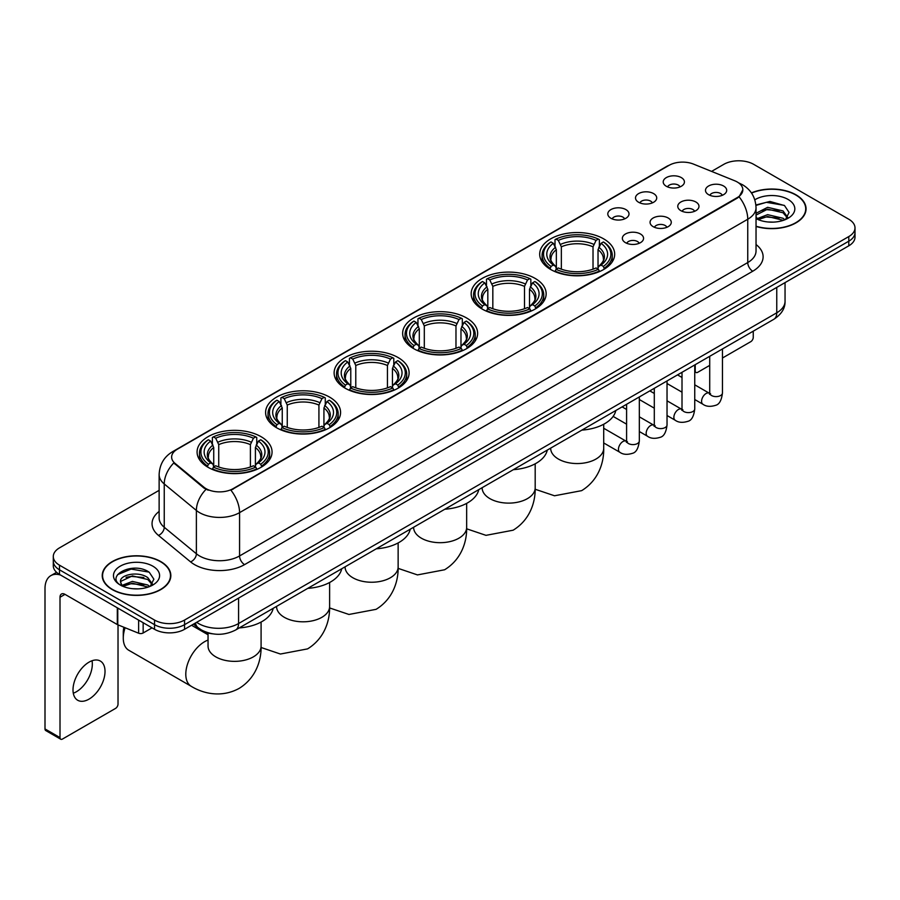 <?xml version="1.0" encoding="UTF-8"?>
<svg xmlns="http://www.w3.org/2000/svg" width="900" height="900" viewBox="0 0 900 900"><rect width="100%" height="100%" fill="white"/><g stroke="black" fill="none" stroke-linecap="round" stroke-linejoin="round"><path stroke-width="1.35" d="M329.603 397.125A37.485 21.645 0 0 0 288.743 392.434A37.485 21.645 0 0 0 265.601 412.436A37.485 21.645 0 0 0 276.581 427.736A37.485 21.645 0 0 0 317.441 432.428A37.485 21.645 0 0 0 340.582 412.436A37.485 21.645 0 0 0 329.603 397.125M535.174 278.438A37.485 21.645 0 0 0 494.314 273.746A37.485 21.645 0 0 0 471.173 293.749A37.485 21.645 0 0 0 482.152 309.049A37.485 21.645 0 0 0 523.012 313.74A37.485 21.645 0 0 0 546.154 293.749A37.485 21.645 0 0 0 535.174 278.438M466.65 318.004A37.485 21.645 0 0 0 425.79 313.312A37.485 21.645 0 0 0 402.649 333.304A37.485 21.645 0 0 0 413.629 348.615A37.485 21.645 0 0 0 454.489 353.306A37.485 21.645 0 0 0 477.63 333.304A37.485 21.645 0 0 0 466.65 318.004M398.126 357.559A37.485 21.645 0 0 0 357.266 352.868A37.485 21.645 0 0 0 334.125 372.87A37.485 21.645 0 0 0 345.105 388.17A37.485 21.645 0 0 0 385.965 392.861A37.485 21.645 0 0 0 409.106 372.87A37.485 21.645 0 0 0 398.126 357.559M261.079 436.691A37.485 21.645 0 0 0 220.219 432A37.485 21.645 0 0 0 197.078 451.991A37.485 21.645 0 0 0 208.058 467.303A37.485 21.645 0 0 0 248.917 471.994A37.485 21.645 0 0 0 272.059 451.991A37.485 21.645 0 0 0 261.079 436.691M603.697 238.882A37.485 21.645 0 0 0 562.837 234.18A37.485 21.645 0 0 0 539.696 254.183A37.485 21.645 0 0 0 550.676 269.483A37.485 21.645 0 0 0 591.536 274.185A37.485 21.645 0 0 0 614.678 254.183A37.485 21.645 0 0 0 603.697 238.882M638.606 202.264A10.609 6.131 180 0 1 636.502 200.531A10.609 6.131 180 0 1 640.024 192.915A10.609 6.131 180 0 1 653.614 193.601A10.609 6.131 180 0 1 655.717 200.531A10.609 6.131 180 0 1 638.606 202.264M652.32 202.894A6.367 3.679 0 0 0 650.61 201.105A6.367 3.679 0 0 0 644.344 200.171A6.367 3.679 0 0 0 639.9 202.894M610.898 218.261A10.609 6.131 180 0 1 608.794 216.529A10.609 6.131 180 0 1 612.304 208.912A10.609 6.131 180 0 1 625.905 209.599A10.609 6.131 180 0 1 628.009 216.529A10.609 6.131 180 0 1 610.898 218.261M624.611 218.891A6.367 3.679 0 0 0 622.901 217.102A6.367 3.679 0 0 0 616.635 216.169A6.367 3.679 0 0 0 612.191 218.891M666.315 186.266A10.609 6.131 180 0 1 664.211 184.534A10.609 6.131 180 0 1 667.732 176.917A10.609 6.131 180 0 1 681.322 177.604A10.609 6.131 180 0 1 683.426 184.534A10.609 6.131 180 0 1 666.315 186.266M680.029 186.896A6.367 3.679 0 0 0 678.319 185.107A6.367 3.679 0 0 0 672.053 184.174A6.367 3.679 0 0 0 667.609 186.896M680.873 210.667A10.609 6.131 180 0 1 678.769 208.935A10.609 6.131 180 0 1 682.279 201.319A10.609 6.131 180 0 1 695.88 202.005A10.609 6.131 180 0 1 697.984 208.935A10.609 6.131 180 0 1 680.873 210.667M694.586 211.297A6.367 3.679 0 0 0 692.876 209.509A6.367 3.679 0 0 0 686.61 208.575A6.367 3.679 0 0 0 682.166 211.297M653.164 226.665A10.609 6.131 180 0 1 651.06 224.933A10.609 6.131 180 0 1 654.57 217.316A10.609 6.131 180 0 1 668.171 218.002A10.609 6.131 180 0 1 670.275 224.933A10.609 6.131 180 0 1 653.164 226.665M666.877 227.295A6.367 3.679 0 0 0 665.168 225.506A6.367 3.679 0 0 0 658.901 224.572A6.367 3.679 0 0 0 654.457 227.295M625.455 242.662A10.609 6.131 180 0 1 623.351 240.93A10.609 6.131 180 0 1 626.861 233.314A10.609 6.131 180 0 1 640.462 234A10.609 6.131 180 0 1 642.566 240.93A10.609 6.131 180 0 1 625.455 242.662M639.169 243.292A6.367 3.679 0 0 0 637.459 241.504A6.367 3.679 0 0 0 631.192 240.57A6.367 3.679 0 0 0 626.749 243.292M708.581 194.67A10.609 6.131 180 0 1 706.477 192.938A10.609 6.131 180 0 1 709.999 185.321A10.609 6.131 180 0 1 723.589 186.007A10.609 6.131 180 0 1 725.692 192.938A10.609 6.131 180 0 1 708.581 194.67M722.295 195.3A6.367 3.679 0 0 0 720.585 193.511A6.367 3.679 0 0 0 714.319 192.578A6.367 3.679 0 0 0 709.875 195.3M734.692 180.754A19.102 11.025 180 0 1 737.246 181.991A19.102 11.025 180 0 1 742.837 189.787A19.102 11.025 180 0 1 737.246 197.584L233.066 488.666A19.102 11.025 180 0 1 203.917 487.192L175.084 463.421A19.102 11.025 180 0 1 171.63 457.088A19.102 11.025 180 0 1 177.221 449.291L669.049 165.341A19.102 11.025 180 0 1 693.506 164.104L734.692 180.754M212.614 633.825A21.218 12.251 180 0 1 199.181 628.819L193.5 624.127M756.034 226.451A34.301 19.811 0 0 0 806.062 208.845A34.301 19.811 0 0 0 796.016 194.839A34.301 19.811 0 0 0 751.421 192.893M160.796 561.589A34.301 19.811 0 0 0 123.401 557.291A34.301 19.811 0 0 0 102.229 575.595A34.301 19.811 0 0 0 112.275 589.59A34.301 19.811 0 0 0 149.659 593.887A34.301 19.811 0 0 0 170.843 575.595A34.301 19.811 0 0 0 160.796 561.589M742.837 189.787L739.091 196.808L737.246 198.146L230.917 490.207A24.761 14.299 60 0 1 239.569 512.64A28.294 16.335 180 0 1 199.553 512.64A28.294 16.335 180 0 1 196.38 510.457L164.25 483.964A28.294 16.335 180 0 1 159.131 474.593L159.131 517.905A28.294 16.335 0 0 0 164.25 527.276L196.38 553.77A28.294 16.335 0 0 0 199.553 555.952A28.294 16.335 0 0 0 239.569 555.952L747.754 262.553A28.294 16.335 0 0 0 756.034 251.01L756.034 207.686A28.294 16.335 180 0 1 747.754 219.24A24.761 14.299 -120 0 0 739.091 196.808M159.131 490.343L59.501 547.864A21.218 12.251 0 0 0 53.291 556.526L53.291 565.774A21.218 12.251 0 0 0 59.501 574.436L154.541 629.303L154.541 624.679A21.218 12.251 0 0 0 184.545 624.679L848.79 241.189A21.218 12.251 0 0 0 855 232.526A21.218 12.251 0 0 1 848.79 241.189L184.545 624.679A21.218 12.251 0 0 1 154.541 624.679L59.501 569.812L154.541 624.679L154.541 620.066A21.218 12.251 0 0 0 184.545 620.066L848.79 236.565A21.218 12.251 0 0 0 855 227.903A21.218 12.251 0 0 0 848.79 219.24L753.75 164.374A21.218 12.251 0 0 0 723.735 164.374L711.562 171.405M53.291 561.15A21.218 12.251 0 0 0 59.501 569.812A21.218 12.251 0 0 1 53.291 561.15M208.204 490.207L203.917 488.036L173.79 462.949A24.761 16.56 129.5 0 0 164.25 483.964L164.25 527.276A7.076 4.736 -50.5 0 1 158.456 535.399A35.37 20.419 180 0 1 159.131 511.425M53.291 556.526A21.218 12.251 0 0 0 59.501 565.189L154.541 620.066M154.541 629.303A21.218 12.251 0 0 0 184.545 629.303L848.79 245.812A21.218 12.251 0 0 0 855 237.15L855 227.903M756.034 226.215A33.953 19.598 0 0 0 805.714 208.845A33.953 19.598 0 0 0 795.769 194.985A33.953 19.598 0 0 0 751.556 193.095M767.925 221.974L773.258 222.131M757.327 218.588L767.621 214.661L783.056 218.273L784.924 219.769M758.273 219.578L767.621 216.495L783.394 220.343M756.034 216.292A15.986 9.225 0 0 0 758.408 219.701M756.034 213.266L767.621 207.326L783.056 210.938L787.658 217.282M756.034 215.1L767.621 209.16L783.056 212.771L787.286 217.755M756.191 218.655L757.012 219.161M756.034 218.588A23.062 13.309 0 0 0 788.062 218.261A23.062 13.309 0 0 0 788.062 199.429A23.062 13.309 0 0 0 754.808 199.811M785.475 219.544L789.086 212.456L784.519 205.571L769.95 201.442L755.899 204.986M757.485 219.308L756.034 217.597M755.933 205.414L766.361 202.32L784.204 205.357M761.276 210.578L766.361 209.655L779.107 210.757M761.276 217.912L766.361 216.99L779.107 218.093M694.744 370.575L695.227 370.856A3.533 2.047 120 0 0 695.959 372.465A3.533 2.047 120 0 0 697.736 372.296L709.717 365.377M722.452 358.02L750.746 341.685A3.533 2.047 120 0 0 753.255 337.354L753.255 331.166M695.227 370.856L695.227 364.657M112.522 589.455A33.953 19.598 0 0 0 149.524 593.696A33.953 19.598 0 0 0 170.482 575.595A33.953 19.598 0 0 0 160.537 561.724A33.953 19.598 0 0 0 123.536 557.483A33.953 19.598 0 0 0 102.578 575.595A33.953 19.598 0 0 0 112.522 589.455M132.694 588.712L138.026 588.87M122.096 585.337L132.39 581.411L147.836 585.023L149.704 586.519M123.052 586.327L132.39 583.245L148.174 587.081M122.265 586.046L120.611 582.176A15.986 9.225 0 0 0 123.188 586.451M152.426 584.033L147.836 577.688C138.24 570.521 118.496 574.942 120.611 582.176L120.544 581.467M120.645 582.401L121.095 581.209L132.39 575.91L147.836 579.521L152.066 584.505M150.255 586.294L153.866 579.195L149.299 572.31C133.121 560.678 104.366 576.011 120.971 585.405L121.793 585.911M152.843 566.179A23.062 13.309 0 0 0 120.229 566.179A23.062 13.309 0 0 0 120.229 585A23.062 13.309 0 0 0 152.843 585A23.062 13.309 0 0 0 152.843 566.179M117.596 574.627L131.141 569.07L148.984 572.108M126.056 577.327L131.141 576.405L143.876 577.496M126.056 584.663L131.141 583.74L143.876 584.831M550.001 269.089L551.014 266.411A33.671 19.44 0 0 1 551.014 241.954L553.331 243.292A30.42 17.561 0 0 0 553.331 265.072L555.615 266.366L556.346 269.1M556.346 267.986L556.346 249.705L553.331 243.292M555.007 246.195L555.007 239.648L556.009 239.074A33.671 19.44 0 0 1 598.365 239.074L596.048 240.401A30.42 17.561 0 0 0 558.326 240.401L561.352 246.814L561.352 269.179M593.021 269.179L593.021 246.814L596.048 240.401M581.861 430.11A38.902 22.466 0 0 0 615.814 410.512M555.007 271.035A35.089 20.261 0 0 0 599.366 271.035L598.365 269.291A33.671 19.44 0 0 1 556.009 269.291L555.007 271.631M599.366 271.631L599.366 271.035M551.014 241.954L550.001 242.528A35.089 20.261 0 0 0 542.104 255.341A35.089 20.261 0 0 0 550.001 268.144M598.365 239.074L599.366 239.648L599.366 246.195M556.009 269.291L558.326 267.964A30.42 17.561 0 0 0 596.048 267.964L598.365 269.291M553.331 265.072L551.014 266.411M558.326 240.401L556.009 239.074M555.615 247.23A27.203 15.705 0 0 0 555.615 266.366L555.739 266.456C551.88 262.721 550.305 260.179 551.014 258.84A26.168 15.109 0 0 1 556.346 249.705M604.373 268.144A35.089 20.261 0 0 0 612.27 255.341A35.089 20.261 0 0 0 604.373 242.528L603.371 241.954A33.671 19.44 0 0 1 603.371 266.411L604.373 269.089M603.371 266.411L601.054 265.072A30.42 17.561 0 0 0 601.054 243.292L603.371 241.954M601.054 243.292L598.028 249.705L598.028 267.986L598.77 266.366L601.054 265.072M598.028 249.705A26.168 15.109 0 0 1 603.36 258.84C604.069 260.19 602.494 262.721 598.635 266.456L598.77 266.366A27.203 15.705 0 0 0 598.77 247.23M598.028 269.1L598.028 267.986M481.478 308.655L482.49 305.966A33.671 19.44 0 0 1 482.49 281.52L484.796 282.859A30.42 17.561 0 0 0 484.796 304.639L487.091 305.933L487.822 308.666M487.822 307.553L487.822 289.26L484.796 282.859M486.484 285.75L486.484 279.202L487.485 278.629A33.671 19.44 0 0 1 529.841 278.629L527.524 279.968A30.42 17.561 0 0 0 489.803 279.968L492.829 286.38L492.829 308.734M524.498 308.734L524.498 286.38L527.524 279.968M513.337 469.676A38.902 22.466 0 0 0 547.29 450.079M486.484 310.59A35.089 20.261 0 0 0 530.842 310.59L529.841 308.858A33.671 19.44 0 0 1 487.485 308.858L486.484 311.197M530.842 311.197L530.842 310.59M482.49 281.52L481.478 282.094A35.089 20.261 0 0 0 473.58 294.896A35.089 20.261 0 0 0 481.478 307.71M529.841 278.629L530.842 279.202L530.842 285.75M487.485 308.858L489.803 307.519A30.42 17.561 0 0 0 527.524 307.519L529.841 308.858M484.796 304.639L482.49 305.966M489.803 279.968L487.485 278.629M487.091 286.796A27.203 15.705 0 0 0 487.091 305.933L487.215 306.022C483.345 302.276 481.781 299.745 482.49 298.406A26.168 15.109 0 0 1 487.822 289.26M535.849 307.71A35.089 20.261 0 0 0 543.746 294.896A35.089 20.261 0 0 0 535.849 282.094L534.836 281.52A33.671 19.44 0 0 1 534.836 305.966L535.849 308.655M534.836 305.966L532.53 304.639A30.42 17.561 0 0 0 532.53 282.859L534.836 281.52M532.53 282.859L529.504 289.26L529.504 307.553L530.246 305.933L532.53 304.639M529.504 289.26A26.168 15.109 0 0 1 534.836 298.406C535.545 299.756 533.97 302.287 530.111 306.022L530.246 305.933A27.203 15.705 0 0 0 530.246 286.796M529.504 308.666L529.504 307.553M412.954 348.21L413.966 345.532A33.671 19.44 0 0 1 413.966 321.086L416.272 322.414A30.42 17.561 0 0 0 416.272 344.194L418.567 345.499L419.299 348.221M419.299 347.108L419.299 328.826L416.272 322.414M417.96 325.316L417.96 318.769L418.961 318.195A33.671 19.44 0 0 1 461.317 318.195L459 319.534A30.42 17.561 0 0 0 421.279 319.534L424.305 325.935L424.305 348.3M455.974 348.3L455.974 325.935L459 319.534M444.814 509.231A38.902 22.466 0 0 0 478.766 489.634M417.96 350.156A35.089 20.261 0 0 0 462.319 350.156L461.317 348.424A33.671 19.44 0 0 1 418.961 348.424L417.96 350.752M462.319 350.752L462.319 350.156M413.966 321.086L412.954 321.66A35.089 20.261 0 0 0 405.056 334.463A35.089 20.261 0 0 0 412.954 347.265M461.317 318.195L462.319 318.769L462.319 325.316M418.961 348.424L421.279 347.085A30.42 17.561 0 0 0 459 347.085L461.317 348.424M416.272 344.194L413.966 345.532M421.279 319.534L418.961 318.195M418.567 326.363A27.203 15.705 0 0 0 418.567 345.499L418.691 345.577C414.821 341.843 413.246 339.3 413.966 337.973A26.168 15.109 0 0 1 419.299 328.826M467.325 347.265A35.089 20.261 0 0 0 475.223 334.463A35.089 20.261 0 0 0 467.325 321.66L466.312 321.086A33.671 19.44 0 0 1 466.312 345.532L467.325 348.21M466.312 345.532L464.006 344.194A30.42 17.561 0 0 0 464.006 322.414L466.312 321.086M464.006 322.414L460.98 328.826L460.98 347.108L461.711 345.499L464.006 344.194M460.98 328.826A26.168 15.109 0 0 1 466.312 337.973C467.021 339.311 465.446 341.854 461.588 345.577L461.711 345.499A27.203 15.705 0 0 0 461.711 326.363M460.98 348.221L460.98 347.108M344.43 387.776L345.442 385.099A33.671 19.44 0 0 1 345.442 360.641L347.749 361.98A30.42 17.561 0 0 0 347.749 383.76L350.044 385.054L350.775 387.787M350.775 386.674L350.775 368.392L347.749 361.98M349.436 364.882L349.436 358.335L350.438 357.75A33.671 19.44 0 0 1 392.794 357.75L390.476 359.089A30.42 17.561 0 0 0 352.755 359.089L355.781 365.501L355.781 387.866M387.45 387.866L387.45 365.501L390.476 359.089M376.29 548.798A38.902 22.466 0 0 0 410.243 529.2M349.436 389.723A35.089 20.261 0 0 0 393.795 389.723L392.794 387.979A33.671 19.44 0 0 1 350.438 387.979L349.436 390.319M393.795 390.319L393.795 389.723M345.442 360.641L344.43 361.215A35.089 20.261 0 0 0 336.532 374.029A35.089 20.261 0 0 0 344.43 386.831M392.794 357.75L393.795 358.335L393.795 364.882M350.438 387.979L352.755 386.651A30.42 17.561 0 0 0 390.476 386.651L392.794 387.979M347.749 383.76L345.442 385.099M352.755 359.089L350.438 357.75M350.044 365.918A27.203 15.705 0 0 0 350.044 385.054L350.168 385.144C346.298 381.409 344.723 378.866 345.442 377.527A26.168 15.109 0 0 1 350.775 368.392M398.801 386.831A35.089 20.261 0 0 0 406.699 374.029A35.089 20.261 0 0 0 398.801 361.215L397.789 360.641A33.671 19.44 0 0 1 397.789 385.099L398.801 387.776M397.789 385.099L395.483 383.76A30.42 17.561 0 0 0 395.483 361.98L397.789 360.641M395.483 361.98L392.456 368.392L392.456 386.674L393.188 385.054L395.483 383.76M392.456 368.392A26.168 15.109 0 0 1 397.789 377.527C398.498 378.877 396.923 381.409 393.064 385.144L393.188 385.054A27.203 15.705 0 0 0 393.188 365.918M392.456 387.787L392.456 386.674M275.906 427.343L276.919 424.654A33.671 19.44 0 0 1 276.919 400.207L279.225 401.546A30.42 17.561 0 0 0 279.225 423.315L281.52 424.62L282.251 427.354M282.251 426.24L282.251 407.947L279.225 401.546M280.912 404.438L280.912 397.89L281.914 397.316A33.671 19.44 0 0 1 324.27 397.316L321.952 398.655A30.42 17.561 0 0 0 284.231 398.655L287.257 405.067L287.257 427.421M318.926 427.421L318.926 405.067L321.952 398.655M307.766 588.364A38.902 22.466 0 0 0 341.719 568.766M280.912 429.277A35.089 20.261 0 0 0 325.271 429.277L324.27 427.545A33.671 19.44 0 0 1 281.914 427.545L280.912 429.885M325.271 429.885L325.271 429.277M276.919 400.207L275.906 400.781A35.089 20.261 0 0 0 268.009 413.584A35.089 20.261 0 0 0 275.906 426.397M324.27 397.316L325.271 397.89L325.271 404.438M281.914 427.545L284.231 426.206A30.42 17.561 0 0 0 321.952 426.206L324.27 427.545M279.225 423.315L276.919 424.654M284.231 398.655L281.914 397.316M281.52 405.484A27.203 15.705 0 0 0 281.52 424.62L281.644 424.699C277.774 420.964 276.199 418.433 276.919 417.094A26.168 15.109 0 0 1 282.251 407.947M330.277 426.397A35.089 20.261 0 0 0 338.175 413.584A35.089 20.261 0 0 0 330.277 400.781L329.265 400.207A33.671 19.44 0 0 1 329.265 424.654L330.277 427.343M329.265 424.654L326.959 423.315A30.42 17.561 0 0 0 326.959 401.546L329.265 400.207M326.959 401.546L323.933 407.947L323.933 426.24L324.664 424.62L326.959 423.315M323.933 407.947A26.168 15.109 0 0 1 329.265 417.094C329.974 418.433 328.399 420.975 324.54 424.699L324.664 424.62A27.203 15.705 0 0 0 324.664 405.484M323.933 427.354L323.933 426.24M125.1 627.739A26.527 15.311 120 0 0 123.278 638.111L123.278 632.34A19.451 11.228 -60 0 1 123.896 627.255M123.278 638.111A26.527 15.311 120 0 0 128.767 650.25L191.295 686.351A26.527 15.311 -60 0 1 187.222 665.1A26.527 15.311 -60 0 1 204.559 641.722A26.527 15.311 -60 0 1 208.046 640.091M207.382 466.897L208.395 464.22A33.671 19.44 0 0 1 208.395 439.762L210.701 441.101A30.42 17.561 0 0 0 210.701 462.881L212.985 464.186L213.727 466.909M213.727 465.795L213.727 447.514L210.701 441.101M212.389 444.004L212.389 437.456L213.39 436.882A33.671 19.44 0 0 1 255.746 436.882L253.429 438.221A30.42 17.561 0 0 0 215.708 438.221L218.734 444.623L218.734 466.988M250.403 466.988L250.403 444.623L253.429 438.221M239.243 627.919A38.902 22.466 0 0 0 273.195 608.321M212.389 468.844A35.089 20.261 0 0 0 256.748 468.844L255.746 467.111A33.671 19.44 0 0 1 213.39 467.111L212.389 469.44M256.748 469.44L256.748 468.844M208.395 439.762L207.382 440.348A35.089 20.261 0 0 0 199.485 453.15A35.089 20.261 0 0 0 207.382 465.952M255.746 436.882L256.748 437.456L256.748 444.004M213.39 467.111L215.708 465.772A30.42 17.561 0 0 0 253.429 465.772L255.746 467.111M210.701 462.881L208.395 464.22M215.708 438.221L213.39 436.882M212.985 445.039A27.203 15.705 0 0 0 212.985 464.186L213.12 464.265C209.25 460.53 207.675 457.988 208.395 456.66A26.168 15.109 0 0 1 213.727 447.514M261.754 465.952A35.089 20.261 0 0 0 269.651 453.15A35.089 20.261 0 0 0 261.754 440.348L260.741 439.762A33.671 19.44 0 0 1 260.741 464.22L261.754 466.897M260.741 464.22L258.435 462.881A30.42 17.561 0 0 0 258.435 441.101L260.741 439.762M258.435 441.101L255.409 447.514L255.409 465.795L256.14 464.186L258.435 462.881M255.409 447.514A26.168 15.109 0 0 1 260.741 456.66C261.45 457.999 259.875 460.541 256.016 464.265L256.14 464.186A27.203 15.705 0 0 0 256.14 445.039M255.409 466.909L255.409 465.795M92.036 660.758A22.635 13.072 -60 0 1 76.32 691.796A22.635 13.072 -60 0 1 73.294 693.214M89.01 699.131A22.635 13.072 120 0 0 103.804 679.185A22.635 13.072 120 0 0 100.339 661.05A22.635 13.072 120 0 0 89.01 662.164A22.635 13.072 120 0 0 74.228 682.11A22.635 13.072 120 0 0 77.692 700.256A22.635 13.072 120 0 0 89.01 699.131M143.156 622.732L143.156 632.981L152.032 627.863M60.559 575.044A28.294 16.335 -120 0 0 50.861 575.629A28.294 16.335 -120 0 0 45 588.589L45 728.933L60.008 737.595L60.008 597.251A7.076 4.084 60 0 1 61.47 594.011A7.076 4.084 60 0 1 65.002 594.36L117.304 624.555L117.304 607.804M60.008 737.595A3.533 2.047 120 0 0 60.739 739.215L45.731 730.553A3.533 2.047 -60 0 1 45 728.933M60.739 739.215A3.533 2.047 120 0 0 62.505 739.035L115.526 708.424A3.533 2.047 120 0 0 118.024 704.092L118.024 624.881M143.156 632.981A3.533 2.047 180 0 1 138.634 633.217L117.776 624.78A3.533 2.047 180 0 1 117.304 624.555M175.084 463.421L175.084 464.254M203.917 487.192L203.917 488.036M233.066 488.666L233.066 489.24M737.246 197.584L737.246 198.146M244.575 564.615A7.076 4.084 60 0 1 239.569 555.952L239.569 512.64L747.754 219.24L747.754 262.553A7.076 4.084 60 0 0 752.749 271.226L244.575 564.615A35.37 20.419 180 0 1 194.558 564.615A35.37 20.419 180 0 1 190.586 561.892L158.456 535.399M756.034 207.686C755.561 197.516 751.084 189.889 742.624 184.804L739.046 183.06A24.761 11.599 112 0 0 738.72 182.947M175.118 450.743A24.761 14.299 -120 0 0 172.553 451.71C164.081 456.784 159.615 464.411 159.131 474.593M172.553 451.71L666.967 166.252A24.761 14.299 60 0 1 668.846 165.454M206.032 489.341A24.761 16.56 129.5 0 0 196.38 510.457L196.38 553.77A7.076 4.736 -50.5 0 1 190.586 561.892M756.034 244.53A35.37 20.419 180 0 1 752.749 271.226M184.545 620.066L184.545 629.303M848.79 236.565L848.79 245.812M59.501 565.189L59.501 574.436M196.65 622.316A28.294 16.335 0 0 0 198.551 623.531A28.294 16.335 0 0 0 238.567 623.531L776.756 312.806A28.294 16.335 0 0 0 785.048 301.252C785.25 308.272 781.515 314.28 773.831 319.286L235.643 630A14.152 8.168 60 0 0 238.567 623.531L238.567 598.117M776.756 287.392L776.756 312.806A14.152 8.168 60 0 1 773.831 319.286M195.502 622.98A14.152 9.461 129.5 0 0 197.977 627.581L193.68 624.038M603.709 424.249L603.709 448.245A26.527 15.311 180 0 1 595.946 459.067A26.527 15.311 180 0 1 558.428 459.067A26.527 15.311 180 0 1 550.665 448.245L550.721 449.28M593.021 246.814A26.168 15.109 0 0 0 561.352 246.814M593.764 244.35A27.203 15.705 0 0 0 560.61 244.35M535.185 463.804L535.185 487.8A26.527 15.311 180 0 1 527.423 498.634A26.527 15.311 180 0 1 489.904 498.634A26.527 15.311 180 0 1 482.141 487.8L482.197 488.846M524.498 286.38A26.168 15.109 0 0 0 492.829 286.38M525.24 283.905A27.203 15.705 0 0 0 492.086 283.905M466.661 503.37L466.661 527.366A26.527 15.311 180 0 1 458.899 538.2A26.527 15.311 180 0 1 421.38 538.2A26.527 15.311 180 0 1 413.618 527.366L413.674 528.401M455.974 325.935A26.168 15.109 0 0 0 424.305 325.935M456.716 323.471A27.203 15.705 0 0 0 423.562 323.471M398.137 542.925L398.137 566.933A26.527 15.311 180 0 1 390.375 577.755A26.527 15.311 180 0 1 352.856 577.755A26.527 15.311 180 0 1 345.094 566.933L345.15 567.967M387.45 365.501A26.168 15.109 0 0 0 355.781 365.501M388.192 363.026A27.203 15.705 0 0 0 355.039 363.026M329.614 582.491L329.614 606.488A26.527 15.311 180 0 1 321.851 617.321A26.527 15.311 180 0 1 284.332 617.321A26.527 15.311 180 0 1 276.57 606.488L276.626 607.523M318.926 405.067A26.168 15.109 0 0 0 287.257 405.067M319.669 402.593A27.203 15.705 0 0 0 286.515 402.593M261.09 622.058L261.09 646.054A26.527 15.311 180 0 1 253.328 656.876A26.527 15.311 180 0 1 215.809 656.876A26.527 15.311 180 0 1 208.046 646.054L208.102 647.089M250.403 444.623A26.168 15.109 0 0 0 218.734 444.623M251.145 442.159A27.203 15.705 0 0 0 217.991 442.159M722.452 348.941L722.452 392.94A6.367 3.679 180 0 1 720.293 395.696A6.367 3.679 180 0 1 711.585 395.539A6.367 3.679 180 0 1 709.717 392.94L709.515 394.312L710.089 393.851M722.452 392.94C721.586 400.331 719.291 404.46 715.59 405.326C710.325 406.957 706.095 406.586 702.9 404.235A6.367 3.679 -60 0 1 701.921 399.127A6.367 3.679 -60 0 1 706.084 393.514A6.367 3.679 -60 0 1 706.365 393.368A6.367 3.679 -60 0 1 709.268 393.199L710.561 393.716M694.744 364.939L694.744 408.938A6.367 3.679 180 0 1 692.584 411.694A6.367 3.679 180 0 1 683.876 411.536A6.367 3.679 180 0 1 682.009 408.938L681.806 410.31L682.38 409.849M694.744 408.938C693.866 416.329 691.582 420.457 687.881 421.324C682.616 422.955 678.386 422.584 675.191 420.233A6.367 3.679 -60 0 1 674.212 415.125A6.367 3.679 -60 0 1 678.375 409.522A6.367 3.679 -60 0 1 678.656 409.365A6.367 3.679 -60 0 1 681.559 409.207L682.852 409.714M667.035 380.936L667.035 424.935A6.367 3.679 180 0 1 664.875 427.691A6.367 3.679 180 0 1 656.168 427.534A6.367 3.679 180 0 1 654.3 424.935L654.097 426.308L654.671 425.846M667.035 424.935C666.158 432.326 663.874 436.455 660.161 437.321C654.908 438.952 650.678 438.581 647.482 436.23A6.367 3.679 -60 0 1 646.504 431.123A6.367 3.679 -60 0 1 650.666 425.52A6.367 3.679 -60 0 1 650.947 425.363A6.367 3.679 -60 0 1 653.85 425.205L655.144 425.711M639.326 396.934L639.326 440.933A6.367 3.679 180 0 1 637.166 443.689A6.367 3.679 180 0 1 628.459 443.531A6.367 3.679 180 0 1 626.591 440.933L626.389 442.316L626.951 441.844M639.326 440.933C638.449 448.324 636.165 452.452 632.452 453.319C627.199 454.95 622.969 454.59 619.774 452.228A6.367 3.679 -60 0 1 618.795 447.12A6.367 3.679 -60 0 1 622.957 441.517A6.367 3.679 -60 0 1 623.239 441.36A6.367 3.679 -60 0 1 626.141 441.202L627.435 441.709M60.008 597.251L65.002 594.36M117.776 608.074L117.776 624.78M138.634 633.217L138.634 620.111M666.967 166.252L671.512 164.138M235.643 630C224.257 635.726 212.873 635.726 201.487 630L197.977 627.581M785.048 301.252L785.048 282.611M805.714 211.68L805.714 208.845M695.959 372.465L694.744 371.767M170.482 578.43L170.482 575.595M102.578 578.43L102.578 575.595M603.709 448.245C604.069 461.565 599.119 479.959 581.659 490.646L554.512 495.776L535.174 489.251M542.104 261.81L542.104 255.341M612.27 261.81L612.27 255.341M535.185 487.8C535.545 501.12 530.595 519.514 513.135 530.201L485.989 535.342L466.65 528.806M473.58 301.376L473.58 294.896M543.746 301.376L543.746 294.896M466.661 527.366C467.021 540.686 462.071 559.08 444.611 569.767L417.465 574.909L398.126 568.373M405.056 340.931L405.056 334.463M475.223 340.931L475.223 334.463M398.137 566.933C398.498 580.252 393.548 598.646 376.088 609.334L348.941 614.464L329.603 607.939M336.532 380.498L336.532 374.029M406.699 380.498L406.699 374.029M329.614 606.488C329.974 619.808 325.024 638.201 307.564 648.889L280.418 654.03L261.079 647.494M268.009 420.064L268.009 413.584M338.175 420.064L338.175 413.584M261.09 646.054C261.45 659.374 256.5 677.768 239.04 688.455C221.051 698.231 202.657 693.326 191.295 686.351M199.485 459.619L199.485 453.15M269.651 459.619L269.651 453.15M208.046 634.759L191.565 625.252M208.046 633.004L208.046 646.054M702.9 404.235L694.744 399.521M682.009 392.175L667.035 383.524M709.717 356.299L709.717 392.94M709.268 393.199L694.744 384.817M682.009 377.471L677.531 374.884M675.191 420.233L667.035 415.519M654.3 408.173L639.326 399.521M682.009 372.296L682.009 408.938M681.559 409.207L667.035 400.815M654.3 393.469L649.822 390.881M647.482 436.23L639.326 431.516M626.591 424.17L613.136 416.396M654.3 388.294L654.3 424.935M653.85 425.205L639.326 416.812M626.591 409.466L622.114 406.879M619.774 452.228L603.709 442.957M626.591 404.291L626.591 440.933M626.141 441.202L603.709 428.254M50.861 575.629L56.587 572.332"/></g></svg>
